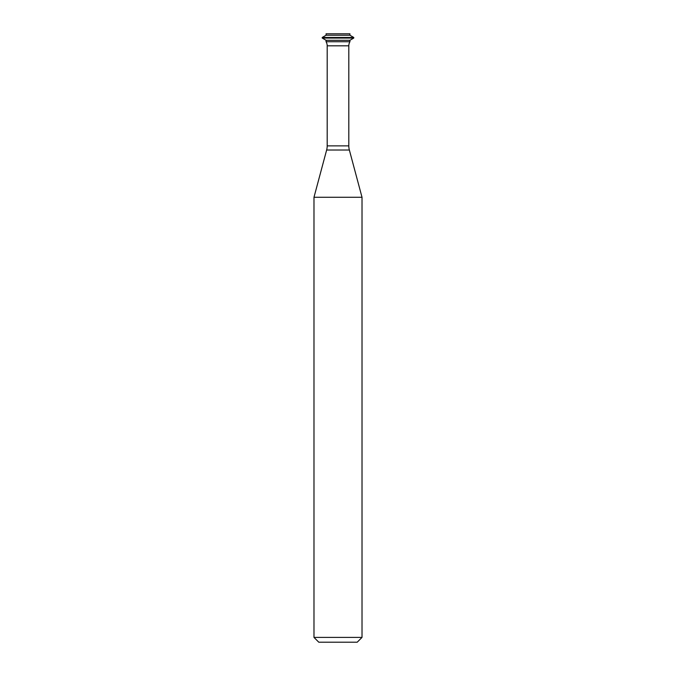 <?xml version="1.0" encoding="UTF-8"?>
<svg xmlns="http://www.w3.org/2000/svg" width="676" height="676" viewBox="0 0 676 676"><rect width="100%" height="100%" fill="white"/><g stroke="black" fill="none" stroke-linecap="round" stroke-linejoin="round"><path stroke-width="1.01" d="M313.985 637.4L318.785 642.2L357.215 642.2L362.015 637.4L362.015 197.274L313.985 197.274L313.985 637.4L362.015 637.4M327.192 145.872L348.808 145.872L348.808 45.816A8.002 8.002 0 0 1 349.931 41.726L349.931 40.29L326.069 40.29L326.069 41.726L349.931 41.726L326.069 41.726A8.002 8.002 0 0 1 327.192 45.816L327.192 145.872A16.013 16.013 0 0 1 326.643 150.021L313.985 197.274M348.808 145.872A16.013 16.013 0 0 0 349.357 150.021L362.015 197.274M349.931 40.29L353.768 38.067L353.768 37.459L322.232 37.459L322.232 38.067L353.768 38.067M326.069 40.29L322.232 38.067M322.232 37.459L326.069 35.245L349.931 35.245L353.768 37.459M349.931 35.245L349.931 33.8L326.069 33.8L326.069 35.245M326.643 150.021L349.357 150.021M327.192 45.816L348.808 45.816"/></g></svg>
